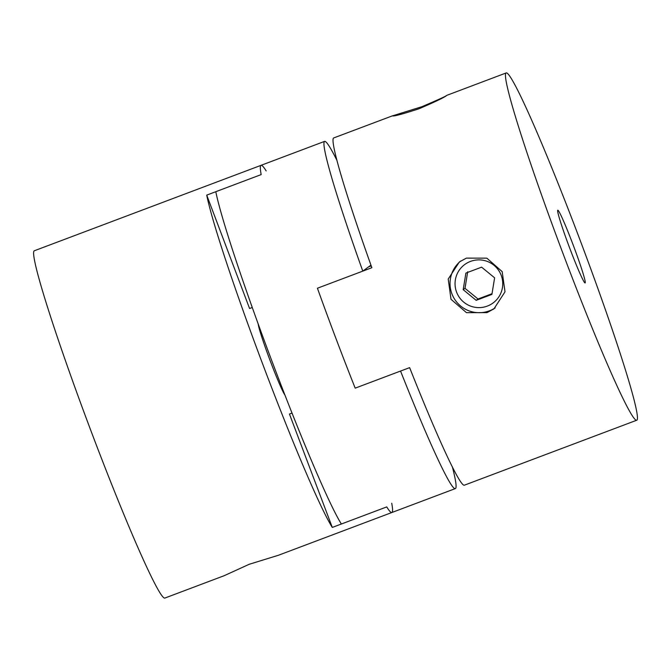 <?xml version="1.0" encoding="UTF-8"?>
<svg xmlns="http://www.w3.org/2000/svg" width="671" height="671" viewBox="0 0 671 671"><rect width="100%" height="100%" fill="white"/><g stroke="black" fill="none" stroke-linecap="round" stroke-linejoin="round"><path stroke-width="1.01" d="M392.434 115.873L421.858 106.714C438.037 99.828 446.383 96.02 446.911 95.307C444.73 97.236 435.479 101.707 419.14 108.719C402.415 114.171 393.525 116.536 392.46 115.823L333.621 137.974A185.506 10.359 69.4 0 0 333.479 138.05A185.506 10.359 69.4 0 0 371.868 267.704L317.425 288.228A185.506 10.359 -110.6 0 0 335.936 338.461A185.506 10.359 -110.6 0 0 355.185 388.148L400.553 371.055A185.506 10.359 69.4 0 0 455.391 488.572A185.506 10.359 69.4 0 0 452.313 466.655M292.053 413.068L289.453 414.049L332.296 527.431L386.739 506.915A185.506 10.359 69.4 0 0 391.872 512.51A185.506 10.359 69.4 0 1 386.739 506.915L341.371 524.017A185.506 10.359 -110.6 0 1 272.418 362.399A185.506 10.359 -110.6 0 1 215.802 191.696L261.17 174.594A185.506 10.359 69.4 0 1 261.027 165.334A185.506 10.359 69.4 0 0 261.17 174.594L206.727 195.118L249.57 308.501L252.237 307.494M636.871 420.172A185.506 10.359 69.4 0 0 637.014 420.096A185.506 10.359 69.4 0 0 580.625 241.568A185.506 10.359 69.4 0 0 506.035 72.996A185.506 10.359 69.4 0 0 505.892 73.08A185.506 10.359 69.4 0 0 562.273 251.6A185.506 10.359 69.4 0 0 636.871 420.172L464.466 485.15A185.506 10.359 69.4 0 1 409.629 367.633L355.185 388.148A185.506 10.359 -110.6 0 1 317.425 288.228L362.793 271.126L370.946 265.129M336.699 159.891A185.506 10.359 69.4 0 0 324.546 141.396A185.506 10.359 69.4 0 0 362.793 271.126M495.164 307.905A29.138 29.088 53.6 0 1 451.918 293.831A29.138 29.088 53.6 0 1 460.667 261.044M486.995 312.627L466.479 312.669L451.004 299.291L448.22 279.027L459.409 261.916L466.395 258.117L486.819 258.142L502.176 271.612L505.011 291.826L493.965 308.845L486.995 312.627M569.637 247.926A38.851 2.172 -110.6 0 1 557.752 210.233A38.851 2.172 -110.6 0 1 573.269 245.25A38.851 2.172 -110.6 0 1 585.154 282.944A38.851 2.172 -110.6 0 1 569.637 247.926M371.231 265.917L368.454 266.957M506.035 72.996L446.911 95.307M492.019 293.713L478.004 298.998L464.995 288.337L467.704 271.747M476.192 300.34L463.183 289.671L465.892 273.08L481.61 267.159L494.619 277.828L491.91 294.41L476.192 300.34L478.004 298.998M463.183 289.671L464.995 288.337M456.59 292.153A23.879 23.837 53.6 0 1 470.463 261.413A23.879 23.837 53.6 0 1 501.212 275.345A23.879 23.837 -126.4 0 1 487.339 306.085A23.879 23.837 -126.4 0 1 456.59 292.153M266.161 170.92A185.506 10.359 69.4 0 0 261.027 165.334L34.179 250.828A185.506 10.359 -110.6 0 0 90.937 430.79A185.506 10.359 -110.6 0 0 165.016 598.004L224.131 575.718L249.193 564.286L278.306 555.303L391.872 512.51A185.506 10.359 69.4 0 0 391.73 503.242M332.296 527.431A185.506 10.359 -110.6 0 1 263.342 365.812A185.506 10.359 -110.6 0 1 206.727 195.118M258.176 323.984A38.851 2.172 69.4 0 0 269.977 360.201A38.851 2.172 69.4 0 0 285.016 395.194M455.391 488.572L391.872 512.51M324.546 141.396L261.027 165.334"/></g></svg>

